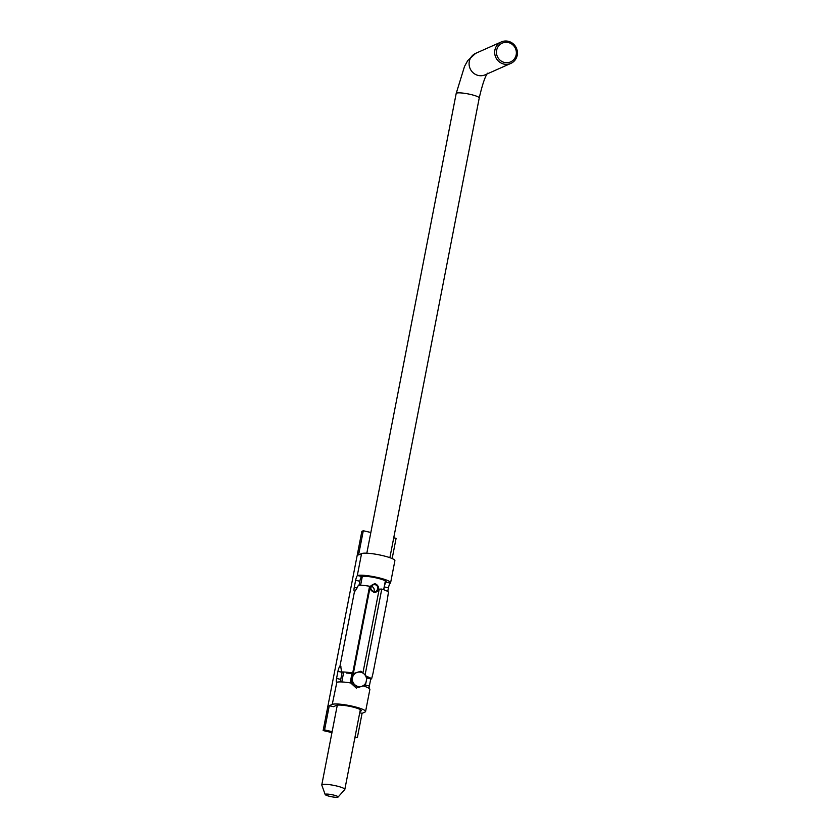 <?xml version="1.0" encoding="UTF-8"?>
<svg xmlns="http://www.w3.org/2000/svg" width="839" height="839" viewBox="0 0 839 839"><rect width="100%" height="100%" fill="white"/><g stroke="black" fill="none" stroke-linecap="round" stroke-linejoin="round"><path stroke-width="1.26" d="M370.848 532.482L363.297 530.741L361.85 531.381L323.141 730.559L331.95 732.594M354.845 737.901L357.372 737.512L362.081 713.328L359.721 712.783M388.436 587.877L384.252 586.912A4.405 0.954 103 0 1 385.867 582.413L386.118 582.151A12.847 2.035 -169 0 0 386.286 581.899A12.847 2.035 -169 0 0 375.998 577.861A12.847 2.035 -169 0 0 361.787 576.508L361.441 576.76A4.405 0.954 -77 0 0 359.826 581.249L355.642 580.284A4.405 0.954 103 0 1 357.257 575.785L357.582 575.533A17.241 2.727 11 0 1 376.606 577.274A17.241 2.727 11 0 1 390.607 582.738A17.241 2.727 11 0 1 390.313 583.126L390.051 583.388A4.405 0.954 -77 0 0 388.436 587.877L387.733 591.516M363.297 530.741L358.589 554.925L361.567 553.593A17.241 2.727 11 0 1 380.361 555.103A17.241 2.727 11 0 1 394.896 560.693L390.607 582.738M365.091 674.902L381.766 589.072A17.241 2.727 11 0 1 388.457 592.124L387.482 598.574M366.549 676.391A17.241 2.727 11 0 1 371.593 678.908L366.947 677.849M366.947 677.828L371.593 678.908L372.831 673.979M355.642 580.284L354.257 587.394L357.005 588.034L358.463 585.171A17.241 2.727 11 0 1 369.59 586.251L370.135 587.059L353.313 673.644M357.005 588.055L355.054 591.065A17.241 2.727 11 0 0 354.54 591.191L354.268 591.159A4.405 0.954 103 0 1 354.257 587.394M354.54 591.191L339.889 666.586A17.241 2.727 11 0 1 340.393 666.46L340.582 666.47M340.76 666.544L341.588 671.955A17.241 2.727 11 0 1 352.716 673.035L369.59 586.251M352.936 673.78A12.847 2.035 -169 0 0 346.329 673.056M362.93 672.92L379.207 589.156L381.766 589.072M370.775 678.741A4.405 0.954 -77 0 0 370.744 678.929L366.916 678.048M357.697 687.644L365.468 685.148L357.697 687.644L351.51 681.918L353.114 673.707L360.885 671.21L364.136 674L367.062 676.937L365.468 685.148L369.359 686.04L370.744 678.929M369.359 686.04A4.405 0.954 -77 0 0 369.076 688.368M359.994 711.42L360.864 711.032A12.847 2.035 -169 0 0 361.263 710.654A12.847 2.035 -169 0 0 350.44 706.49A12.847 2.035 -169 0 0 336.439 705.379L333.471 706.7L329.276 705.725L332.254 704.403A17.241 2.727 11 0 1 351.048 705.914A17.241 2.727 11 0 1 365.584 711.493A17.241 2.727 11 0 1 365.049 712.007L362.081 713.328M392.159 558.575L396.092 538.334L393.743 537.789M329.276 705.725L324.578 729.909L323.141 730.559M350.775 682.988A17.241 2.727 11 0 0 336.848 682.243L336.565 682.212A4.405 0.954 103 0 1 336.565 678.447L337.939 671.336A4.405 0.954 103 0 1 339.554 666.837M384.252 586.912L383.706 589.712M364.955 686.47A4.405 0.954 103 0 1 365.122 685.306M359.071 585.171L359.826 581.249M342.165 672.112A4.405 0.954 -77 0 0 342.134 672.301L340.749 679.412A4.405 0.954 -77 0 0 340.466 681.908M352.716 673.035L353.167 673.686M363.444 685.966A17.241 2.727 11 0 1 369.873 689.438L365.584 711.493M336.848 682.243L332.254 704.403M324.578 729.909L332.129 731.66M355.023 736.967L357.372 737.512M517.223 55.269A11.746 11.306 -114 0 1 495.723 57.272A11.746 11.306 -114 0 1 513.09 43.712A11.746 11.306 -114 0 1 517.223 55.269M373.837 592.198C370.23 590.362 369.265 588.212 370.953 585.748C373.596 583.986 375.085 583.42 375.421 584.049C374.645 583.315 379.27 585.307 378.557 589.167C379.102 590.016 375.463 593.435 373.837 592.198L375.966 591.547L377.833 589.062C377.907 585.591 376.292 584.185 372.988 584.846C369.905 587.51 370.198 589.807 373.848 591.726M338.086 797.05L344.745 789.562A11.746 1.856 -169 0 0 344.829 789.405A11.746 1.856 -169 0 0 336.187 785.881A11.746 1.856 -169 0 0 321.777 784.926A11.746 1.856 -169 0 0 321.798 785.105L325.175 794.543A6.607 1.049 -169 0 0 330.021 796.421A6.607 1.049 -169 0 0 338.086 797.05A6.607 1.049 -169 0 0 331.845 794.68A6.607 1.049 -169 0 0 325.175 794.543M516.184 54.787A10.278 9.9 66 0 0 503.211 42.758A10.278 9.9 66 0 0 499.855 60.009A10.278 9.9 66 0 0 516.184 54.787M373.795 591.705A3.671 3.534 66 0 0 371.289 586.314M353.114 673.707L351.824 674.273L350.23 682.485L356.407 688.211M351.51 681.918L350.23 682.485M364.136 674A7.341 7.069 -114 0 1 361.745 686.323A7.341 7.069 -114 0 1 352.474 677.744A7.341 7.069 -114 0 1 364.136 674M361.567 553.593L357.257 575.785M386.066 581.406L385.867 582.413M361.032 710.151L360.864 711.032M357.582 575.533L361.787 576.508M386.118 582.151L390.313 583.126M342.134 672.301L337.939 671.336M336.565 678.447L340.749 679.412M339.889 666.586L341.022 666.858M366.821 553.195L456.185 93.496L464.523 66.407L467.753 60.555L475.682 53.339A11.746 11.306 66 0 0 478.24 75.447A11.746 11.306 66 0 0 485.225 74.797L510.825 63.407M456.185 93.496A11.746 1.856 11 0 1 470.595 94.45A11.746 1.856 11 0 1 479.237 97.974C482.331 84.624 485.11 76.37 487.564 73.213M387.618 598.123L372.862 674.053M475.682 53.339L501.282 41.95M344.829 789.405L360.34 709.637M364.85 686.428L365.059 685.337M383.654 589.691L385.363 580.882M389.873 557.683L479.237 97.974M321.777 784.926L337.288 705.159M341.798 681.95L343.644 672.448M360.602 585.213L362.312 576.403"/></g></svg>
